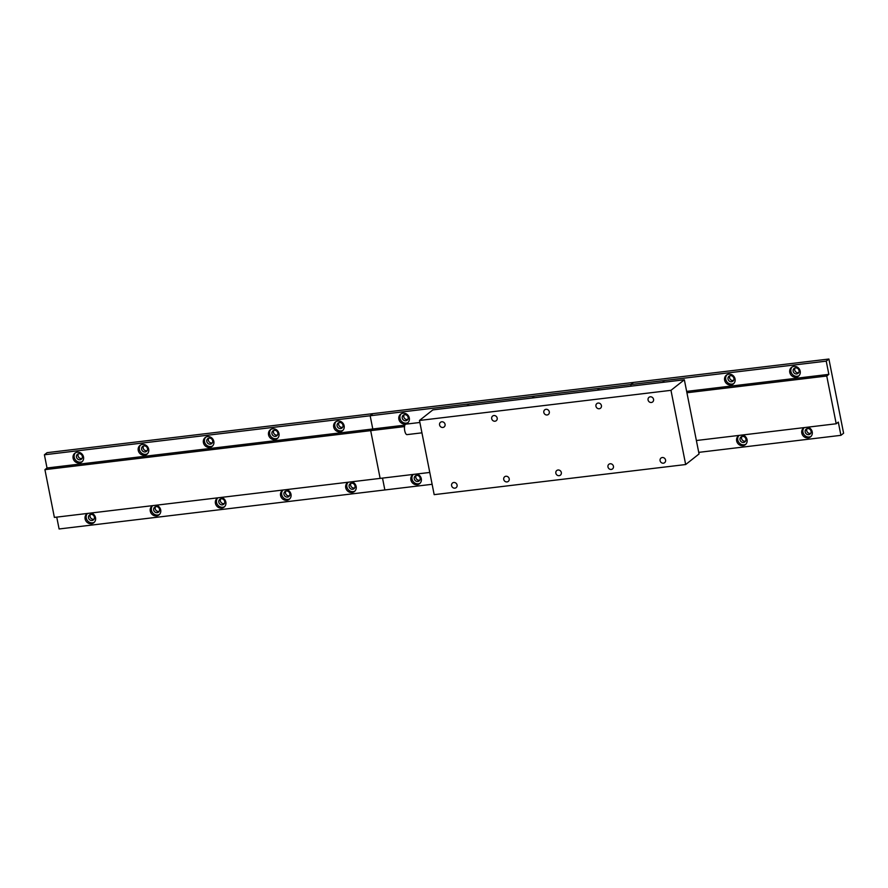 <?xml version="1.0" encoding="UTF-8"?>
<svg xmlns="http://www.w3.org/2000/svg" width="888" height="888" viewBox="0 0 888 888"><rect width="100%" height="100%" fill="white"/><g stroke="black" fill="none" stroke-linecap="round" stroke-linejoin="round"><path stroke-width="1.33" d="M398.867 419.225A5.617 5.128 -128.3 0 0 407.548 423.01A5.617 5.128 -128.3 0 0 409.29 417.982A5.617 5.128 -128.3 0 0 400.599 414.197A5.617 5.128 -128.3 0 0 398.867 419.225M401.187 413.797A5.617 5.128 -128.3 0 0 408.08 422.522M402.264 418.07A3.152 2.886 -128.3 0 0 407.148 420.202A3.152 2.886 -128.3 0 0 408.125 417.371A3.152 2.886 -128.3 0 0 403.23 415.251A3.152 2.886 -128.3 0 0 402.264 418.07M404.14 414.785A3.152 2.886 -128.3 0 0 407.803 419.436M413.397 474.414A5.617 5.128 -128.3 0 0 410.889 479.931A5.617 5.128 -128.3 0 0 419.569 483.716A5.617 5.128 -128.3 0 0 416.772 474.003M413.209 474.514A5.617 5.128 -128.3 0 0 420.102 483.239M414.274 478.787A3.152 2.886 -128.3 0 0 419.169 480.908A3.152 2.886 -128.3 0 0 420.146 478.077A3.152 2.886 -128.3 0 0 415.251 475.957A3.152 2.886 -128.3 0 0 414.274 478.787M416.15 475.491A3.152 2.886 -128.3 0 0 419.824 480.142M404.873 425.141L372.782 428.982L370.685 430.636L44.922 469.652L47.02 467.998L44.4 454.778L47.075 452.669L372.838 413.653L370.163 415.762L44.4 454.778M404.528 426.584L370.685 430.636L380.142 478.388L54.379 517.404L44.922 469.652M429.781 472.449L380.142 478.388L370.685 430.636L372.782 428.982L370.163 415.762L630.78 384.548L633.455 382.439L372.838 413.653L370.163 415.762L372.782 428.982L47.02 467.998M432.123 484.293L384.859 489.954L382.506 478.11L384.859 489.954L59.096 528.971L56.743 517.127M600.099 389.865A5.617 5.128 -128.3 0 0 596.936 390.243M534.942 397.669A5.617 5.128 -128.3 0 0 531.779 398.046M469.796 405.472A5.617 5.128 -128.3 0 0 466.622 405.849M631.091 386.147L630.78 384.548L633.455 382.439L828.904 359.03L826.229 361.139L630.78 384.548L631.091 386.147M503.729 479.42A2.942 2.697 -128.3 0 0 508.291 481.396A2.942 2.697 -128.3 0 0 509.201 478.765A2.942 2.697 -128.3 0 0 504.639 476.778A2.942 2.697 -128.3 0 0 503.729 479.42M491.708 418.714A2.942 2.697 -128.3 0 0 496.27 420.69A2.942 2.697 -128.3 0 0 497.18 418.048A2.942 2.697 -128.3 0 0 492.618 416.072A2.942 2.697 -128.3 0 0 491.708 418.714M439.582 424.952A2.942 2.697 -128.3 0 0 444.144 426.939A2.942 2.697 -128.3 0 0 445.055 424.298A2.942 2.697 -128.3 0 0 440.492 422.311A2.942 2.697 -128.3 0 0 439.582 424.952M451.604 485.658A2.942 2.697 -128.3 0 0 456.166 487.645A2.942 2.697 -128.3 0 0 457.076 485.003A2.942 2.697 -128.3 0 0 452.514 483.017A2.942 2.697 -128.3 0 0 451.604 485.658M421.933 432.833L407.026 434.621A5.261 1.865 -96.8 0 1 404.628 430.169A5.261 1.865 -96.8 0 1 405.394 424.331A5.261 1.865 -96.8 0 1 405.772 424.164L419.88 422.477M543.822 412.465A2.942 2.697 -128.3 0 0 548.384 414.452A2.942 2.697 -128.3 0 0 549.295 411.81A2.942 2.697 -128.3 0 0 544.733 409.823A2.942 2.697 -128.3 0 0 543.822 412.465M595.948 406.227A2.942 2.697 -128.3 0 0 600.51 408.214A2.942 2.697 -128.3 0 0 601.42 405.572A2.942 2.697 -128.3 0 0 596.858 403.585A2.942 2.697 -128.3 0 0 595.948 406.227M648.074 399.977A2.942 2.697 -128.3 0 0 652.636 401.964A2.942 2.697 -128.3 0 0 653.546 399.323A2.942 2.697 -128.3 0 0 648.984 397.336A2.942 2.697 -128.3 0 0 648.074 399.977M555.844 473.171A2.942 2.697 -128.3 0 0 560.406 475.158A2.942 2.697 -128.3 0 0 561.316 472.516A2.942 2.697 -128.3 0 0 556.754 470.529A2.942 2.697 -128.3 0 0 555.844 473.171M607.969 466.933A2.942 2.697 -128.3 0 0 612.531 468.92A2.942 2.697 -128.3 0 0 613.442 466.278A2.942 2.697 -128.3 0 0 608.879 464.291A2.942 2.697 -128.3 0 0 607.969 466.933M660.095 460.683A2.942 2.697 -128.3 0 0 664.657 462.67A2.942 2.697 -128.3 0 0 665.567 460.028A2.942 2.697 -128.3 0 0 661.005 458.053A2.942 2.697 -128.3 0 0 660.095 460.683M685.669 464.535L699.045 453.968L684.348 379.775L432.867 409.89L419.48 420.457L434.177 494.649L685.669 464.535L670.973 390.332L419.48 420.457M684.348 379.775L670.973 390.332M789.776 372.405A5.617 5.128 -128.3 0 0 798.467 376.19A5.617 5.128 -128.3 0 0 800.199 371.162A5.617 5.128 -128.3 0 0 791.519 367.377A5.617 5.128 -128.3 0 0 789.776 372.405M792.107 366.977A5.617 5.128 -128.3 0 0 798.989 375.702M793.173 371.251A3.152 2.886 -128.3 0 0 798.057 373.382A3.152 2.886 -128.3 0 0 799.034 370.551A3.152 2.886 -128.3 0 0 794.15 368.431A3.152 2.886 -128.3 0 0 793.173 371.251M795.049 367.965A3.152 2.886 -128.3 0 0 798.723 372.616M804.306 427.594A5.617 5.128 -128.3 0 0 801.797 433.111A5.617 5.128 -128.3 0 0 810.489 436.896A5.617 5.128 -128.3 0 0 807.692 427.184M804.128 427.694A5.617 5.128 -128.3 0 0 811.01 436.419M805.194 431.968A3.152 2.886 -128.3 0 0 810.078 434.088A3.152 2.886 -128.3 0 0 811.055 431.257A3.152 2.886 -128.3 0 0 806.171 429.137A3.152 2.886 -128.3 0 0 805.194 431.968M807.07 428.671A3.152 2.886 -128.3 0 0 810.744 433.322M724.63 380.208A5.617 5.128 -128.3 0 0 733.31 383.993A5.617 5.128 -128.3 0 0 735.053 378.965A5.617 5.128 -128.3 0 0 726.362 375.18A5.617 5.128 -128.3 0 0 724.63 380.208M726.95 374.78A5.617 5.128 -128.3 0 0 733.843 383.505M728.027 379.054A3.152 2.886 -128.3 0 0 732.911 381.185A3.152 2.886 -128.3 0 0 733.888 378.355A3.152 2.886 -128.3 0 0 729.004 376.235A3.152 2.886 -128.3 0 0 728.027 379.054M729.903 375.768A3.152 2.886 -128.3 0 0 733.566 380.419M739.16 435.398A5.617 5.128 -128.3 0 0 736.652 440.914A5.617 5.128 -128.3 0 0 745.332 444.699A5.617 5.128 -128.3 0 0 742.535 434.987M738.971 435.497A5.617 5.128 -128.3 0 0 745.865 444.222M740.037 439.771A3.152 2.886 -128.3 0 0 744.932 441.891A3.152 2.886 -128.3 0 0 745.909 439.061A3.152 2.886 -128.3 0 0 741.014 436.94A3.152 2.886 -128.3 0 0 740.037 439.771M741.924 436.474A3.152 2.886 -128.3 0 0 745.587 441.125M686.657 391.386L828.848 374.359L826.75 376.013L686.924 392.762M828.904 359.03L843.6 433.222L840.925 435.331L838.305 422.111L836.207 423.765L696.381 440.515M836.207 423.765L826.75 376.013M840.925 435.331L698.723 452.369M665.256 382.062A5.617 5.128 -128.3 0 0 662.082 382.439M828.848 374.359L826.229 361.139M73.105 458.241A5.617 5.128 -128.3 0 0 81.785 462.026A5.617 5.128 -128.3 0 0 83.528 456.998A5.617 5.128 -128.3 0 0 74.836 453.213A5.617 5.128 -128.3 0 0 73.105 458.241M75.425 452.813A5.617 5.128 -128.3 0 0 82.318 461.538M76.49 457.087A3.152 2.886 -128.3 0 0 81.385 459.218A3.152 2.886 -128.3 0 0 82.362 456.388A3.152 2.886 -128.3 0 0 77.467 454.268A3.152 2.886 -128.3 0 0 76.49 457.087M78.377 453.801A3.152 2.886 -128.3 0 0 82.04 458.452M87.635 513.431A5.617 5.128 -128.3 0 0 85.115 518.947A5.617 5.128 -128.3 0 0 93.806 522.732A5.617 5.128 -128.3 0 0 91.009 513.02M87.446 513.53A5.617 5.128 -128.3 0 0 94.328 522.255M88.511 517.804A3.152 2.886 -128.3 0 0 93.407 519.924A3.152 2.886 -128.3 0 0 94.383 517.094A3.152 2.886 -128.3 0 0 89.488 514.973A3.152 2.886 -128.3 0 0 88.511 517.804M90.387 514.507A3.152 2.886 -128.3 0 0 94.061 519.158M138.251 450.438A5.617 5.128 -128.3 0 0 146.942 454.223A5.617 5.128 -128.3 0 0 148.673 449.195A5.617 5.128 -128.3 0 0 139.993 445.41A5.617 5.128 -128.3 0 0 138.251 450.438M140.582 445.01A5.617 5.128 -128.3 0 0 147.464 453.735M141.647 449.284A3.152 2.886 -128.3 0 0 146.531 451.415A3.152 2.886 -128.3 0 0 147.508 448.584A3.152 2.886 -128.3 0 0 142.624 446.464A3.152 2.886 -128.3 0 0 141.647 449.284M143.523 445.998A3.152 2.886 -128.3 0 0 147.197 450.649M152.78 505.627A5.617 5.128 -128.3 0 0 150.272 511.144A5.617 5.128 -128.3 0 0 158.963 514.929A5.617 5.128 -128.3 0 0 156.166 505.216M152.603 505.727A5.617 5.128 -128.3 0 0 159.485 514.452M153.668 510.001A3.152 2.886 -128.3 0 0 158.552 512.121A3.152 2.886 -128.3 0 0 159.529 509.29A3.152 2.886 -128.3 0 0 154.645 507.17A3.152 2.886 -128.3 0 0 153.668 510.001M155.544 506.704A3.152 2.886 -128.3 0 0 159.218 511.355M203.408 442.635A5.617 5.128 -128.3 0 0 212.099 446.42A5.617 5.128 -128.3 0 0 213.83 441.392A5.617 5.128 -128.3 0 0 205.139 437.606A5.617 5.128 -128.3 0 0 203.408 442.635M205.727 437.207A5.617 5.128 -128.3 0 0 212.621 445.931M206.804 441.48A3.152 2.886 -128.3 0 0 211.688 443.612A3.152 2.886 -128.3 0 0 212.665 440.781A3.152 2.886 -128.3 0 0 207.781 438.661A3.152 2.886 -128.3 0 0 206.804 441.48M208.68 438.195A3.152 2.886 -128.3 0 0 212.354 442.846M217.937 497.824A5.617 5.128 -128.3 0 0 215.429 503.341A5.617 5.128 -128.3 0 0 224.109 507.126A5.617 5.128 -128.3 0 0 221.312 497.413M217.749 497.924A5.617 5.128 -128.3 0 0 224.642 506.648M218.825 502.197A3.152 2.886 -128.3 0 0 223.709 504.317A3.152 2.886 -128.3 0 0 224.686 501.487A3.152 2.886 -128.3 0 0 219.802 499.367A3.152 2.886 -128.3 0 0 218.825 502.197M220.701 498.901A3.152 2.886 -128.3 0 0 224.364 503.552M268.553 434.831A5.617 5.128 -128.3 0 0 277.245 438.617A5.617 5.128 -128.3 0 0 278.987 433.588A5.617 5.128 -128.3 0 0 270.296 429.803A5.617 5.128 -128.3 0 0 268.553 434.831M270.884 429.404A5.617 5.128 -128.3 0 0 277.766 438.128M271.95 433.677A3.152 2.886 -128.3 0 0 276.845 435.808A3.152 2.886 -128.3 0 0 277.822 432.978A3.152 2.886 -128.3 0 0 272.927 430.858A3.152 2.886 -128.3 0 0 271.95 433.677M273.826 430.391A3.152 2.886 -128.3 0 0 277.5 435.042M283.094 490.021A5.617 5.128 -128.3 0 0 280.575 495.537A5.617 5.128 -128.3 0 0 289.266 499.322A5.617 5.128 -128.3 0 0 286.469 489.61M282.906 490.121A5.617 5.128 -128.3 0 0 289.788 498.845M283.971 494.394A3.152 2.886 -128.3 0 0 288.866 496.514A3.152 2.886 -128.3 0 0 289.832 493.684A3.152 2.886 -128.3 0 0 284.948 491.564A3.152 2.886 -128.3 0 0 283.971 494.394M285.847 491.097A3.152 2.886 -128.3 0 0 289.521 495.748M333.71 427.028A5.617 5.128 -128.3 0 0 342.402 430.813A5.617 5.128 -128.3 0 0 344.133 425.785A5.617 5.128 -128.3 0 0 335.442 422A5.617 5.128 -128.3 0 0 333.71 427.028M336.041 421.6A5.617 5.128 -128.3 0 0 342.923 430.325M337.107 425.874A3.152 2.886 -128.3 0 0 341.991 428.005A3.152 2.886 -128.3 0 0 342.968 425.174A3.152 2.886 -128.3 0 0 338.084 423.054A3.152 2.886 -128.3 0 0 337.107 425.874M338.983 422.588A3.152 2.886 -128.3 0 0 342.657 427.239M348.24 482.217A5.617 5.128 -128.3 0 0 345.732 487.734A5.617 5.128 -128.3 0 0 354.423 491.519A5.617 5.128 -128.3 0 0 351.626 481.807M348.063 482.317A5.617 5.128 -128.3 0 0 354.945 491.042M349.128 486.591A3.152 2.886 -128.3 0 0 354.012 488.711A3.152 2.886 -128.3 0 0 354.989 485.88A3.152 2.886 -128.3 0 0 350.105 483.76A3.152 2.886 -128.3 0 0 349.128 486.591M351.004 483.294A3.152 2.886 -128.3 0 0 354.678 487.945"/></g></svg>
